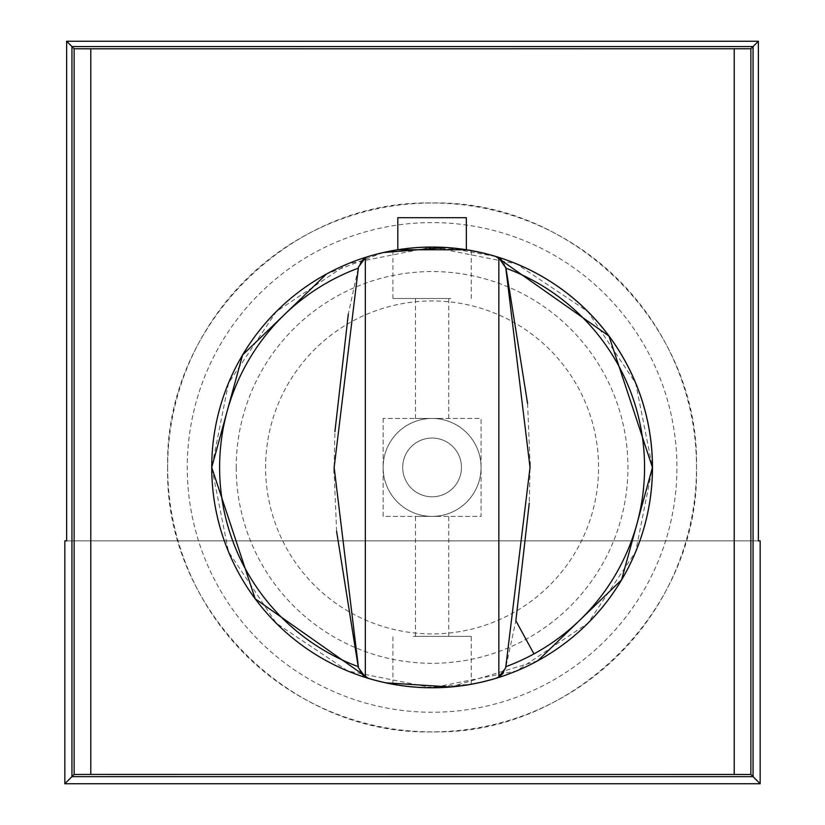<?xml version="1.0" encoding="UTF-8"?>
<svg xmlns="http://www.w3.org/2000/svg" width="825" height="825" viewBox="0 0 825 825"><rect width="100%" height="100%" fill="white"/><g stroke="black" fill="none" stroke-linecap="round" stroke-linejoin="round"><path stroke-width="0.62" stroke-dasharray="4.12 3.09" d="M363.918 258.772L368.517 256.441A220.347 220.347 0 0 0 432.083 687.772A220.347 220.347 0 0 0 652.441 467.424A220.347 220.347 0 0 0 432.083 247.077A220.347 220.347 0 0 0 211.736 467.424A220.347 220.347 0 0 0 432.083 687.772A220.347 220.347 0 0 0 652.441 467.424L635.652 551.77L587.905 623.226L516.46 670.983L432.135 687.772L347.779 671.003L276.293 623.246L228.525 551.781L211.736 467.424A220.347 220.347 0 0 0 432.083 687.772A220.347 220.347 0 0 0 652.441 467.424L635.652 383.078L587.905 311.623L516.46 263.876L432.135 247.077L347.779 263.845L276.293 311.603L228.525 383.078L211.736 467.424A220.347 220.347 0 0 0 432.083 687.772A220.347 220.347 0 0 0 652.441 467.424A220.347 220.347 0 0 0 432.083 247.077A220.347 220.347 0 0 0 211.736 467.424A220.347 220.347 0 0 1 432.083 247.077A220.347 220.347 0 0 1 652.441 467.424A220.347 220.347 0 0 0 326.442 274.055A220.347 220.347 0 0 0 368.517 678.408L363.918 676.077M753.06 46.571L750.874 48.747L734.209 48.799L734.209 774.417L90.791 774.417L90.791 48.799L90.791 774.407L74.126 774.458L71.94 776.645M734.209 48.799L734.209 774.417L734.209 48.799L74.126 48.747L71.94 46.571M753.06 776.645L750.874 774.458L734.209 774.407M74.126 48.747L74.126 774.458M750.874 48.747L750.874 774.458M760.165 540.88L64.835 540.88M66.629 540.88L758.371 540.88M397.815 217.697L397.815 249.758L466.362 249.758L466.362 217.697M368.517 678.408A220.347 220.347 0 0 0 651.255 444.623A220.347 220.347 0 0 0 495.65 256.441L500.249 258.772M360.731 262.072L358.194 268.207L348.315 314.088M503.436 262.072L505.972 268.207M503.436 672.777L505.972 666.641L515.862 620.771M527.587 403.59L530.001 462.248M530.021 468.394L529.258 503.178M495.65 678.408L500.249 676.077M360.731 672.777L358.194 666.641M336.59 531.259L334.166 472.612M334.156 466.465L334.919 431.671M414.356 687.06L410.51 686.72M405.353 686.153L398.176 685.152M401.177 685.596L420.286 687.462M425.184 687.668L450.863 686.977L471.261 684.265L422.338 687.555M425.184 247.18L450.863 247.882L471.261 250.583L422.338 247.294M414.356 247.789L410.51 248.139M405.353 248.707L398.176 249.707M402.796 249.037L418.574 247.49M413.304 636.364L471.261 636.364L413.304 636.364M450.863 298.495L392.917 298.495L450.863 298.495M383.12 418.461L383.12 516.388L481.058 516.388L481.058 418.461L383.12 418.461L481.058 418.461L481.058 516.388L383.12 516.388L383.12 418.461M424.102 636.364L448.738 636.364L424.102 636.364M440.065 298.495L415.439 298.495L440.065 298.495M440.065 516.388L415.439 516.388L440.065 516.388M440.065 418.461L415.439 418.461L440.065 418.461M408.612 510.397A48.964 48.964 0 0 1 389.111 443.953A48.964 48.964 0 0 1 455.565 424.452A48.964 48.964 0 0 1 475.056 490.906A48.964 48.964 0 0 1 408.612 510.397A48.964 48.964 0 0 1 389.111 443.953A48.964 48.964 0 0 1 455.565 424.452A48.964 48.964 0 0 1 475.056 490.906A48.964 48.964 0 0 1 408.612 510.397M461.464 467.424A29.38 29.38 0 0 1 432.083 496.805A29.38 29.38 0 0 1 402.703 467.424A29.38 29.38 0 0 1 432.083 438.044A29.38 29.38 0 0 1 461.464 467.424A29.38 29.38 0 0 0 432.083 438.044A29.38 29.38 0 0 0 402.703 467.424A29.38 29.38 0 0 0 432.083 496.805A29.38 29.38 0 0 0 461.464 467.424M167.671 467.424A264.423 264.423 0 0 0 432.083 731.847A264.423 264.423 0 0 0 696.506 467.424A264.423 264.423 0 0 0 432.083 203.012A264.423 264.423 0 0 0 167.671 467.424C164.031 326.133 290.792 199.361 432.083 203.012C573.375 199.361 700.147 326.133 696.506 467.424C700.147 608.716 573.375 735.488 432.083 731.847C290.792 735.488 164.031 608.716 167.671 467.424M549.46 252.574A244.829 244.829 0 0 0 217.233 350.048A244.829 244.829 0 0 0 314.707 682.285A244.829 244.829 0 0 0 646.944 584.801A244.829 244.829 0 0 0 549.46 252.574M511.902 321.327A166.485 166.485 0 0 1 578.191 547.243A166.485 166.485 0 0 1 352.275 613.532A166.485 166.485 0 0 1 285.986 387.606A166.485 166.485 0 0 1 511.902 321.327M450.728 686.988L537.725 660.804A220.347 220.347 0 0 0 432.083 247.077A220.347 220.347 0 0 0 211.736 467.424M385.512 682.801L368.393 678.367M495.866 256.513L445.82 247.51M383.13 252.584L326.442 274.055M236.218 467.424A195.865 195.865 0 0 0 432.083 663.29A195.865 195.865 0 0 0 627.949 467.424A195.865 195.865 0 0 0 432.083 271.559A195.865 195.865 0 0 0 236.218 467.424M392.917 684.265L392.917 636.364M471.261 684.265L471.261 636.364M471.261 298.495L471.261 250.583M392.917 298.495L392.917 250.583M448.738 636.364L448.738 516.388M415.439 636.364L415.439 516.388M448.738 418.461L448.738 298.495M415.439 418.461L415.439 298.495"/><path stroke-width="1.24" d="M74.126 48.747L71.94 46.571L71.94 776.645L753.06 776.645L753.06 46.571L71.94 46.571L66.629 41.25L66.629 540.88L64.835 540.88L64.835 783.75L74.126 774.458L90.791 774.407L750.874 774.458L760.165 783.75L760.165 540.88L758.371 540.88L758.371 41.25L750.874 48.747L90.791 48.799L90.791 774.407L90.791 48.799L74.126 48.747L74.126 774.458M64.835 783.75L760.165 783.75M66.629 41.25L758.371 41.25M466.362 217.697L466.362 249.758L397.815 249.758L397.815 217.697L466.362 217.697M368.393 678.367L255.193 598.816L211.736 467.424A220.347 220.347 0 0 0 537.725 660.804A220.347 220.347 0 0 0 368.517 256.441A220.347 220.347 0 0 0 368.517 678.408C410.902 690.876 453.276 690.876 495.65 678.408A220.347 220.347 0 0 0 495.65 256.441C453.276 243.973 410.902 243.973 368.517 256.441L365.331 257.833L358.493 266.991L334.156 467.424L358.493 667.858L365.331 677.016L365.331 257.833M505.673 266.991L530.021 467.424L505.673 667.858L498.847 677.016L498.847 257.833L505.972 268.207L527.587 403.59M363.918 258.772L360.731 262.072M500.249 258.772L503.436 262.072M495.65 256.441L498.847 257.833M505.673 667.858L505.972 666.641A212.479 212.479 0 0 0 533.95 653.895L515.862 620.771L529.258 503.178M530.001 462.248L530.021 468.394M505.962 268.177L505.972 268.207A212.479 212.479 0 0 1 533.95 653.895M495.866 256.513L608.994 336.064L652.441 467.424L621.576 579.882L537.725 660.804A220.347 220.347 0 0 1 495.65 678.408L498.847 677.016M500.249 676.077L503.436 672.777M363.918 676.077L360.731 672.777M368.517 256.441A220.347 220.347 0 0 0 368.517 678.408L365.331 677.016M358.493 266.991L358.194 268.207A212.479 212.479 0 0 0 358.194 666.641L336.59 531.259M334.166 472.612L334.156 466.465M334.919 431.671L348.315 314.088M358.493 667.858L358.205 666.683M410.51 686.72L405.353 686.153M398.176 685.152L401.177 685.596M420.286 687.462L425.184 687.668M422.338 687.555L414.356 687.06M422.338 247.294L414.356 247.789M410.51 248.139L405.353 248.707M398.176 249.707L402.796 249.037M418.574 247.49L425.184 247.18M450.728 686.988L385.512 682.801M445.82 247.51L383.13 252.584M326.442 274.055L242.581 354.987L211.736 467.424M734.209 48.799L734.209 774.407M750.874 48.747L750.874 774.458"/></g></svg>
